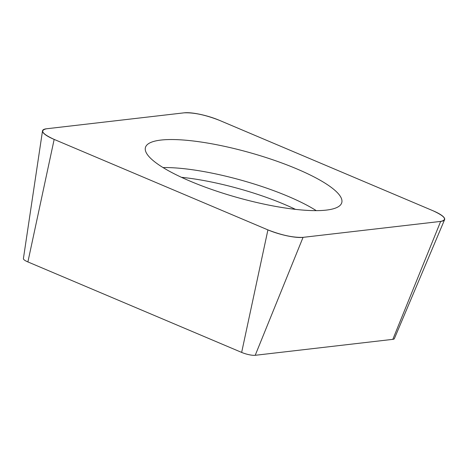 <?xml version="1.0" encoding="UTF-8"?>
<svg xmlns="http://www.w3.org/2000/svg" width="468" height="468" viewBox="0 0 468 468"><rect width="100%" height="100%" fill="white"/><g stroke="black" fill="none" stroke-linecap="round" stroke-linejoin="round"><path stroke-width="0.7" d="M444.6 219.656L394.349 338.674A10.173 2.322 -164.3 0 1 392.827 339.353L255.218 355.294A10.173 2.322 -164.3 0 1 241.652 352.416L27.899 261.928A10.173 2.322 -164.3 0 1 23.4 258.628L42.518 130.853A26.354 6.02 15.7 0 0 54.159 139.411L267.918 229.893A26.354 6.02 15.7 0 0 303.053 237.352L440.663 221.411A26.354 6.02 15.7 0 0 444.6 219.656A26.354 6.02 15.7 0 0 433.046 210.77L219.293 120.288A26.354 6.02 15.7 0 0 184.158 112.829L46.548 128.77A26.354 6.02 15.7 0 0 42.518 130.853M222.774 145.969A101.971 23.283 15.7 0 0 145.349 147.87A101.971 23.283 15.7 0 0 237.305 197.508A101.971 23.283 15.7 0 0 341.652 203.048A101.971 23.283 15.7 0 0 222.774 145.969M46.601 128.764L184.105 112.835C193.781 112.425 205.54 114.923 219.375 120.317L432.964 210.735C445.103 216.327 447.654 219.89 440.61 221.417L303.106 237.346C293.424 237.756 281.672 235.258 267.836 229.858L54.241 139.446C42.108 133.848 39.558 130.291 46.601 128.764M303.053 237.352L255.218 355.294M392.827 339.353L440.663 221.411M241.652 352.416L267.918 229.893M54.159 139.411L27.899 261.928M163.063 167.573A99.93 22.821 -164.3 0 1 215.514 173.862A99.93 22.821 -164.3 0 1 316.269 210.641M295.483 209.366A96.981 22.148 15.7 0 0 213.917 182.532A96.981 22.148 15.7 0 0 181.467 177.314"/></g></svg>
